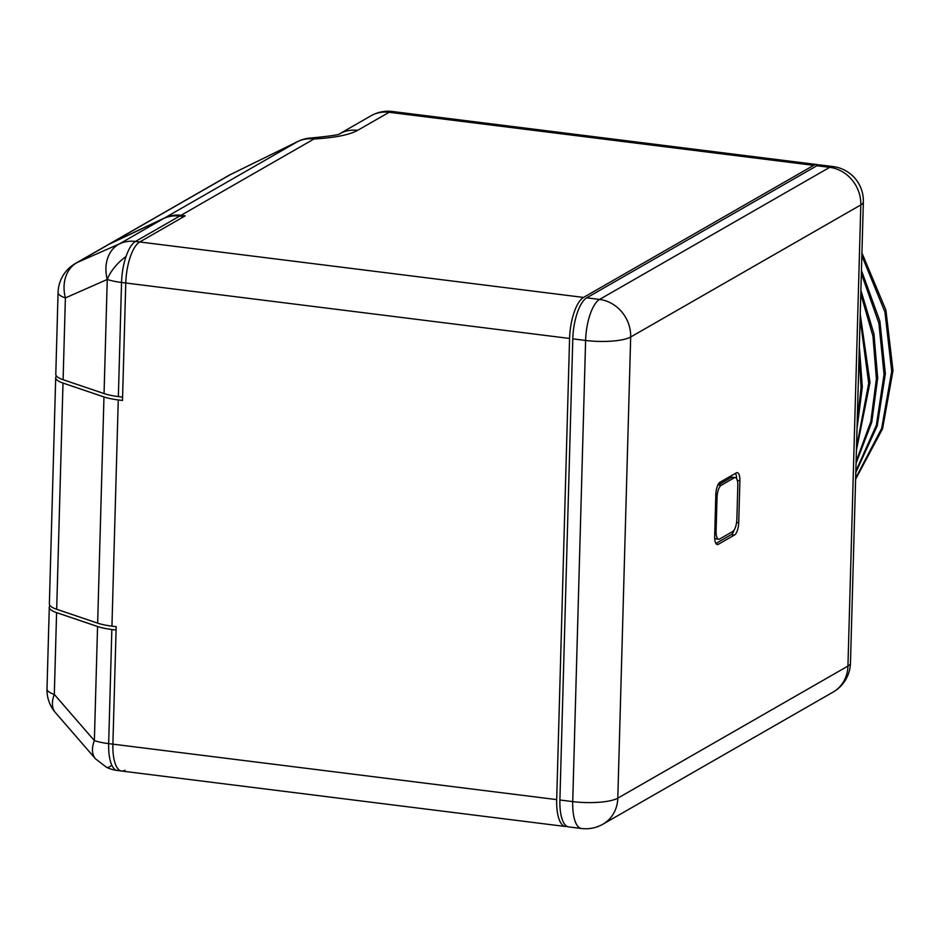 <?xml version="1.0" encoding="UTF-8"?>
<svg xmlns="http://www.w3.org/2000/svg" width="940" height="940" viewBox="0 0 940 940"><rect width="100%" height="100%" fill="white"/><g stroke="black" fill="none" stroke-linecap="round" stroke-linejoin="round"><path stroke-width="1.41" d="M556.692 799.611L112.894 744.151A34.616 12.408 97.1 0 0 121.601 771.035L565.41 826.495A34.616 12.408 97.1 0 1 556.692 799.611L569.581 338.459A34.616 12.408 97.1 0 1 583.517 297.428L139.719 241.968L185.227 215.847L180.985 215.319A34.616 31.196 60.1 0 0 164.829 217.822L110.438 243.448A34.616 31.196 -119.9 0 0 108.429 244.506A34.616 31.196 -119.9 0 0 107.783 244.882M110.438 243.448L230.547 174.523A34.616 31.196 -119.9 0 0 228.538 175.569L108.429 244.506M56.588 612.633A34.616 8.413 -178.4 0 1 49.279 607.205L47 688.996A34.616 8.413 1.6 0 0 54.309 694.425L56.588 612.633L97.56 626.498A34.616 8.413 1.6 0 0 111.848 629.506L116.078 630.035L112.894 744.151L108.664 743.622C108.453 752.799 109.51 759.99 111.801 765.172A34.616 12.408 97.1 0 0 117.371 770.506L121.601 771.035A34.616 12.408 97.1 0 1 112.894 744.151L116.172 626.675L111.942 626.146A34.616 8.413 1.6 0 1 97.654 623.15L56.682 609.273A34.616 8.413 -178.4 0 1 49.374 603.856L55.695 377.633A34.616 8.413 -178.4 0 1 56.435 375.977M56.682 609.273L63.004 383.062A34.616 8.413 -178.4 0 1 55.695 377.633M63.004 383.062L103.964 396.939A34.616 8.413 1.6 0 0 118.264 399.935L122.494 400.464L125.772 282.999L121.542 282.47A34.616 12.408 97.1 0 1 126.019 256.55A34.616 19.799 139.1 0 0 107.254 279.462A34.616 8.413 1.6 0 0 121.542 282.47L118.358 396.586L122.588 397.115L125.772 282.999A34.616 12.408 97.1 0 1 139.719 241.968A34.616 12.408 97.1 0 0 125.772 282.999L569.581 338.459M583.517 297.428L813.664 165.346L389.101 112.283A34.616 31.196 -119.9 0 0 370.924 115.832L339.798 133.692M339.434 133.903L339.951 133.633C340.186 134.643 330.657 136.089 311.363 137.969A34.616 10.187 87.2 0 1 314.007 138.979C334.875 137.769 349.398 134.89 357.599 130.366A34.616 31.196 -119.9 0 0 339.834 133.68M164.829 217.822L297.851 141.47A34.616 5.875 -116.4 0 0 297.675 141.541A34.616 5.875 -116.4 0 0 297.522 141.635M565.41 826.495A34.616 12.408 97.1 0 0 567.043 826.401M818.576 165.052A34.616 12.408 97.1 0 0 817.013 164.559A34.616 12.408 97.1 0 0 813.664 165.346M860.782 293.962L872.966 336.203L876.397 378.82L870.828 421.613L856.105 461.528M861.357 273.563L878.9 323.219L884.07 374.414L876.374 425.186L855.835 471.163M855.635 478.225L881.65 428.452L891.719 371.335L884.928 311.986L861.851 255.715M729.64 153.643L683.944 147.933M678.962 147.31L737.125 154.571M861.933 252.93L885.915 310.118L893 370.607L882.566 428.769L855.611 479.224M855.8 472.491L877.279 425.726L885.351 373.673L879.875 321.139L861.44 270.426M856.046 463.361L871.756 422.272L877.678 378.08L873.953 333.912L860.887 290.331M856.411 450.378L869.994 382.486L860.218 314.089M860.1 318.648L868.713 383.226L856.493 447.605M857.186 422.718L861.04 387.632L859.101 354.31M857.022 428.558L862.321 386.892L859.313 346.672M126.019 256.55C128.757 248.665 131.906 243.625 135.477 241.439L139.719 241.968L183.923 216.6L179.693 216.071A34.616 31.196 60.1 0 0 163.537 218.562L109.146 244.2A34.616 31.196 -119.9 0 0 107.137 245.246L75.447 263.435A34.616 31.196 60.1 0 1 77.456 262.389A34.616 27.331 66.2 0 0 65.389 297.921A34.616 8.413 -178.4 0 1 58.08 292.493L55.789 374.285A34.616 8.413 -178.4 0 0 63.098 379.713L104.058 393.578A34.616 8.413 1.6 0 0 118.358 396.586M109.146 244.2L77.456 262.389L119.321 243.942A34.616 27.331 66.2 0 0 107.254 279.462L65.389 297.921L63.098 379.713M121.601 771.035A34.616 12.408 97.1 0 0 124.961 770.248M49.279 607.205A34.616 8.413 -178.4 0 1 50.032 605.548M111.848 629.506L108.664 743.622A34.616 8.413 -178.4 0 1 94.364 740.614A34.616 19.799 139.1 0 0 95.516 758.839L55.448 712.649A34.616 19.799 139.1 0 1 54.309 694.425L94.364 740.614L97.56 626.498M111.801 765.172A34.616 8.107 116 0 1 106.467 767.252A34.616 34.616 0 0 0 117.371 770.506M714.67 536.481A10.387 3.725 97.1 0 0 717.279 544.554A10.387 3.725 97.1 0 0 718.289 544.319L734.539 534.989A10.387 3.725 97.1 0 0 738.723 522.687L739.886 480.728A10.387 3.725 97.1 0 0 737.277 472.667A10.387 3.725 97.1 0 0 736.267 472.902L720.016 482.232A10.387 3.725 97.1 0 0 715.834 494.534L714.67 536.481M586.725 297.827L816.86 165.746L829.691 167.343L599.556 299.437L586.725 297.827A34.616 12.408 97.1 0 0 572.789 338.858L585.608 340.456L572.73 801.609L559.899 800.011A34.616 12.408 97.1 0 0 568.618 826.894L581.437 828.493A34.616 12.408 -82.9 0 1 572.73 801.609A34.616 8.413 1.6 0 0 617.803 798.154L630.681 337.002A34.616 8.413 -178.4 0 1 585.608 340.456A34.616 12.408 -82.9 0 1 599.556 299.437A34.616 31.196 60.1 0 1 630.681 337.002L860.817 204.92A34.616 31.196 -119.9 0 0 829.691 167.343A34.616 12.408 -82.9 0 1 833.052 166.556A34.616 34.616 0 0 1 863.355 201.877A34.616 8.413 -178.4 0 1 860.817 204.92L847.939 666.072A34.616 8.413 1.6 0 0 850.477 663.029L863.355 201.877M617.803 798.154A34.616 31.196 60.1 0 1 602.963 824.168L833.099 692.087A34.616 31.196 -119.9 0 0 847.939 666.072L617.803 798.154M559.899 800.011L572.789 338.858M833.052 166.556L820.221 164.958A34.616 12.408 97.1 0 0 816.86 165.746M736.678 478.812A10.387 3.725 97.1 0 0 735.468 473.361M715.88 543.461L731.332 534.59A10.387 3.725 97.1 0 0 734.234 529.878M736.878 519.221A10.387 3.725 -82.9 0 1 732.695 531.523L719.699 538.984A10.387 3.725 -82.9 0 1 718.689 539.219A10.387 3.725 -82.9 0 1 716.08 531.159L717.02 497.601A10.387 3.725 -82.9 0 1 721.203 485.287L734.199 477.826A10.387 3.725 -82.9 0 1 735.209 477.591A10.387 3.725 -82.9 0 1 737.818 485.651L736.878 519.221M717.702 485.404A10.387 3.725 -82.9 0 1 718.313 484.923L731.32 477.461A10.387 3.725 -82.9 0 1 732.319 477.226L735.209 477.591M718.689 539.219L715.81 538.867A10.387 3.725 -82.9 0 1 714.67 538.15M230.547 174.523L286.712 146.969L230.523 174.511A34.616 34.616 0 0 0 228.538 175.569M180.985 215.319L314.007 138.979A34.616 31.196 -119.9 0 0 297.851 141.47L286.712 146.969L297.675 141.541A34.616 34.616 0 0 1 311.363 137.969M97.654 623.15L103.964 396.939M111.942 626.146L118.264 399.935M370.924 115.832A34.616 34.616 0 0 1 392.45 111.508A34.616 12.408 97.1 0 0 389.101 112.283L357.599 130.366M163.537 218.562L119.321 243.942A34.616 31.196 -119.9 0 1 135.477 241.439L179.693 216.071M104.058 393.578L107.254 279.462M718.289 544.319L716.362 544.072M739.886 480.728L737.312 480.411M738.723 522.687L736.607 522.417M734.539 534.989L731.332 534.59M734.199 477.826L731.32 477.461M721.203 485.287L718.313 484.923M717.02 497.601L715.751 497.436M716.08 531.159L714.823 531.006M392.45 111.508L817.013 164.559M75.447 263.435A34.616 34.616 0 0 0 58.08 292.493M47 688.996A34.616 34.616 0 0 0 55.448 712.649M95.516 758.839L106.467 767.252M581.437 828.493A34.616 34.616 0 0 0 602.963 824.168M833.099 692.087A34.616 34.616 0 0 0 850.477 663.029"/></g></svg>
